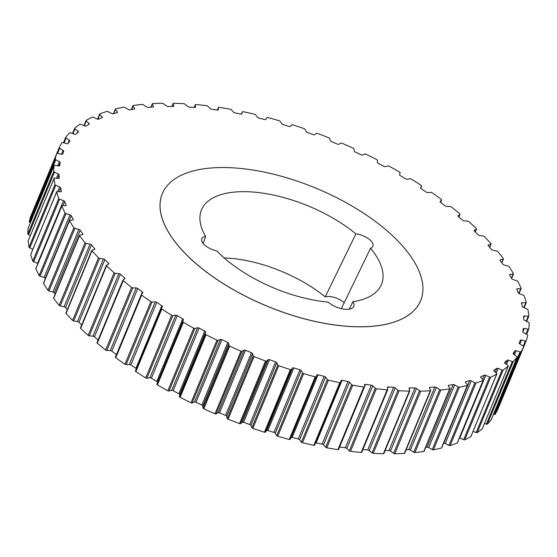 <?xml version="1.0" encoding="UTF-8"?>
<svg xmlns="http://www.w3.org/2000/svg" width="557" height="557" viewBox="0 0 557 557"><rect width="100%" height="100%" fill="white"/><g stroke="black" fill="none" stroke-linecap="round" stroke-linejoin="round"><path stroke-width="0.84" d="M203.18 243.493L205.603 236.405A13.124 5.995 22.5 0 0 201.787 238.723A13.124 5.995 22.5 0 0 203.542 243.917A13.124 5.995 22.5 0 0 216.764 250.852A97.412 44.476 22.5 0 0 328.087 302.096A15.965 7.29 22.5 0 0 343.237 309.038A15.965 7.29 22.5 0 0 353.799 306.378A15.965 7.29 22.5 0 0 352.908 301.678L349.288 309.177M497.805 409.381A1.065 0.487 -157.5 0 1 497.798 409.395L523.726 346.802A1.065 0.487 22.5 0 0 523.733 346.788A1.065 0.487 22.5 0 0 523.26 346.099L519.841 343.975A1.42 0.648 -157.5 0 1 519.403 343.613A1.42 0.648 -157.5 0 1 519.215 343.049L520.349 340.299A1.42 0.648 -157.5 0 1 521.443 340.09L525.362 340.995A1.065 0.487 22.5 0 0 526.177 340.842A1.065 0.487 22.5 0 0 526.184 340.828A252.787 115.424 -157.5 0 0 527.73 335.391A1.065 0.487 22.5 0 0 527.152 334.68L523.545 332.682A1.42 0.648 -157.5 0 1 522.981 332.25A1.42 0.648 -157.5 0 1 522.772 331.756L523.274 328.755A1.42 0.648 -157.5 0 1 523.295 328.686A1.42 0.648 -157.5 0 1 524.248 328.456L528.078 329.124A1.065 0.487 22.5 0 0 528.795 328.95A1.065 0.487 22.5 0 0 528.816 328.888A252.787 115.424 -157.5 0 0 529.15 323.011A1.065 0.487 22.5 0 0 528.468 322.301L524.708 320.456A1.42 0.648 -157.5 0 1 523.803 319.53L523.657 316.32A1.42 0.648 -157.5 0 1 523.684 316.181A1.42 0.648 -157.5 0 1 524.506 315.93L528.203 316.355A1.065 0.487 22.5 0 0 528.823 316.16A1.065 0.487 22.5 0 0 528.844 316.049A252.787 115.424 -157.5 0 0 527.966 309.796A1.065 0.487 22.5 0 0 527.187 309.1L523.315 307.422A1.42 0.648 -157.5 0 1 522.285 306.517L521.498 303.126A1.42 0.648 -157.5 0 1 521.512 302.911A1.42 0.648 -157.5 0 1 522.208 302.646L525.738 302.82A1.065 0.487 22.5 0 0 526.261 302.625A1.065 0.487 22.5 0 0 526.268 302.451A252.787 115.424 -157.5 0 0 524.186 295.906A1.065 0.487 22.5 0 0 523.322 295.224L519.382 293.734A1.42 0.648 -157.5 0 1 518.24 292.85L516.819 289.313A1.42 0.648 -157.5 0 1 516.812 289.027A1.42 0.648 -157.5 0 1 517.39 288.763L520.704 288.686A1.065 0.487 22.5 0 0 521.136 288.484A1.065 0.487 22.5 0 0 521.122 288.248A252.787 115.424 -157.5 0 0 517.864 281.473A1.065 0.487 22.5 0 0 516.917 280.819L512.948 279.537A1.42 0.648 -157.5 0 1 511.709 278.681L509.676 275.047A1.42 0.648 -157.5 0 1 509.62 274.678A1.42 0.648 -157.5 0 1 510.087 274.42L513.157 274.093A1.065 0.487 22.5 0 0 513.505 273.898A1.065 0.487 22.5 0 0 513.457 273.598A252.787 115.424 -157.5 0 0 509.056 266.671A1.065 0.487 22.5 0 0 508.047 266.044L504.092 264.986A1.42 0.648 -157.5 0 1 502.762 264.171L500.137 260.474A1.42 0.648 -157.5 0 1 500.033 260.022A1.42 0.648 -157.5 0 1 500.395 259.778L503.187 259.2A1.065 0.487 22.5 0 0 503.458 259.019A1.065 0.487 22.5 0 0 503.368 258.664A252.787 115.424 -157.5 0 0 497.861 251.653A1.065 0.487 22.5 0 0 496.795 251.061L492.903 250.232A1.42 0.648 -157.5 0 1 491.504 249.473L488.315 245.755A1.42 0.648 -157.5 0 1 488.141 245.212A1.42 0.648 -157.5 0 1 488.412 244.996L490.891 244.182A1.065 0.487 22.5 0 0 491.093 244.022A1.065 0.487 22.5 0 0 490.947 243.597A252.787 115.424 -157.5 0 0 484.409 236.586A1.065 0.487 22.5 0 0 483.302 236.043L479.507 235.451A1.42 0.648 -157.5 0 1 478.052 234.748L474.327 231.051A1.42 0.648 -157.5 0 1 474.084 230.431A1.42 0.648 -157.5 0 1 474.272 230.243L476.409 229.199A1.065 0.487 22.5 0 0 476.555 229.059A1.065 0.487 22.5 0 0 476.346 228.572A252.787 115.424 -157.5 0 0 468.848 221.63A1.065 0.487 22.5 0 0 467.699 221.143L464.058 220.802A1.42 0.648 -157.5 0 1 462.561 220.168L458.348 216.527A1.42 0.648 -157.5 0 1 458.007 215.817A1.42 0.648 -157.5 0 1 458.126 215.677L459.908 214.403A1.065 0.487 22.5 0 0 459.991 214.299A1.065 0.487 22.5 0 0 459.72 213.749A252.787 115.424 -157.5 0 0 451.337 206.96A1.065 0.487 22.5 0 0 450.174 206.529L446.714 206.438A1.42 0.648 -157.5 0 1 445.189 205.874L440.531 202.337A1.42 0.648 -157.5 0 1 440.093 201.543A1.42 0.648 -157.5 0 1 440.155 201.453L441.555 199.977A1.065 0.487 22.5 0 0 441.604 199.907A1.065 0.487 22.5 0 0 441.248 199.295A252.787 115.424 -157.5 0 0 432.072 192.736A1.065 0.487 22.5 0 0 430.937 192.353A1.065 0.487 22.5 0 0 430.902 192.36L427.665 192.52A1.42 0.648 -157.5 0 1 427.616 192.52A1.42 0.648 -157.5 0 1 426.133 192.04L421.085 188.635A1.42 0.648 -157.5 0 1 420.535 187.772A1.42 0.648 -157.5 0 1 420.556 187.73L421.558 186.066A1.065 0.487 22.5 0 0 421.572 186.031A1.065 0.487 22.5 0 0 421.141 185.363A252.787 115.424 -157.5 0 0 411.275 179.096A1.065 0.487 22.5 0 0 410.224 178.783A1.065 0.487 22.5 0 0 410.105 178.79L407.125 179.201A1.42 0.648 -157.5 0 1 406.965 179.215A1.42 0.648 -157.5 0 1 405.607 178.804L400.218 175.58A1.42 0.648 -157.5 0 1 399.543 174.654L400.142 172.816A1.065 0.487 22.5 0 0 399.606 172.113A252.787 115.424 -157.5 0 0 389.155 166.216A1.065 0.487 22.5 0 0 388.201 165.951A1.065 0.487 22.5 0 0 388.013 165.972L385.319 166.627A1.42 0.648 -157.5 0 1 385.061 166.654A1.42 0.648 -157.5 0 1 383.829 166.32L378.161 163.305A1.42 0.648 -157.5 0 1 377.347 162.379L377.528 160.388A1.065 0.487 22.5 0 0 376.887 159.685A252.787 115.424 -157.5 0 0 365.977 154.212A1.065 0.487 22.5 0 0 365.12 153.997A1.065 0.487 22.5 0 0 364.856 154.045L362.489 154.937A1.42 0.648 -157.5 0 1 362.141 154.992A1.42 0.648 -157.5 0 1 361.033 154.728L355.157 151.957A1.42 0.648 -157.5 0 1 354.203 151.038L353.974 148.914A1.065 0.487 22.5 0 0 353.235 148.211A252.787 115.424 -157.5 0 0 341.97 143.233A1.065 0.487 22.5 0 0 341.218 143.065A1.065 0.487 22.5 0 0 340.898 143.135L338.872 144.256A1.42 0.648 -157.5 0 1 338.447 144.347A1.42 0.648 -157.5 0 1 337.479 144.138L331.45 141.645A1.42 0.648 -157.5 0 1 330.378 140.74L329.737 138.512A1.065 0.487 22.5 0 0 328.909 137.823A252.787 115.424 -157.5 0 0 317.42 133.388A1.065 0.487 22.5 0 0 316.766 133.262A1.065 0.487 22.5 0 0 316.397 133.367L314.74 134.703A1.42 0.648 -157.5 0 1 314.252 134.843A1.42 0.648 -157.5 0 1 313.424 134.69L307.304 132.489A1.42 0.648 -157.5 0 1 306.127 131.612L305.076 129.308A1.065 0.487 22.5 0 0 304.164 128.639A252.787 115.424 -157.5 0 0 292.578 124.796A1.065 0.487 22.5 0 0 292.035 124.705A1.065 0.487 22.5 0 0 291.624 124.845L290.357 126.383A1.42 0.648 -157.5 0 1 289.814 126.571A1.42 0.648 -157.5 0 1 289.125 126.467L282.991 124.594A1.42 0.648 -157.5 0 1 281.717 123.751L280.268 121.384A1.065 0.487 22.5 0 0 279.287 120.751A252.787 115.424 -157.5 0 0 267.729 117.541A1.065 0.487 22.5 0 0 267.283 117.478A1.065 0.487 22.5 0 0 266.852 117.666L265.981 119.393A1.42 0.648 -157.5 0 1 265.404 119.637A1.42 0.648 -157.5 0 1 264.853 119.567L258.761 118.042A1.42 0.648 -157.5 0 1 257.411 117.249L255.586 114.846A1.065 0.487 22.5 0 0 254.542 114.241A252.787 115.424 -157.5 0 0 243.137 111.706A1.065 0.487 22.5 0 0 242.796 111.672A1.065 0.487 22.5 0 0 242.358 111.873L241.884 113.795A1.42 0.648 -157.5 0 1 241.87 113.837A1.42 0.648 -157.5 0 1 241.285 114.101A1.42 0.648 -157.5 0 1 240.868 114.067L234.901 112.904A1.42 0.648 -157.5 0 1 233.474 112.159L231.294 109.757A1.065 0.487 22.5 0 0 230.201 109.2A252.787 115.424 -157.5 0 0 219.075 107.362A1.065 0.487 22.5 0 0 218.838 107.341A1.065 0.487 22.5 0 0 218.4 107.543A1.065 0.487 22.5 0 0 218.379 107.626L218.337 109.659A1.42 0.648 -157.5 0 1 218.309 109.771A1.42 0.648 -157.5 0 1 217.724 110.042A1.42 0.648 -157.5 0 1 217.439 110.021L211.653 109.235A1.42 0.648 -157.5 0 1 210.177 108.559L207.664 106.178A1.065 0.487 22.5 0 0 206.529 105.663A252.787 115.424 -157.5 0 0 195.806 104.542A1.065 0.487 22.5 0 0 195.667 104.535A1.065 0.487 22.5 0 0 195.228 104.737A1.065 0.487 22.5 0 0 195.215 104.876L195.584 107.035A1.42 0.648 -157.5 0 1 195.57 107.223A1.42 0.648 -157.5 0 1 194.978 107.487A1.42 0.648 -157.5 0 1 194.825 107.48L189.283 107.083A1.42 0.648 -157.5 0 1 187.772 106.471L184.945 104.138A1.065 0.487 22.5 0 0 183.789 103.679A252.787 115.424 -157.5 0 0 173.589 103.289A1.065 0.487 22.5 0 0 173.54 103.289A1.065 0.487 22.5 0 0 173.102 103.491A1.065 0.487 22.5 0 0 173.102 103.686L173.881 105.941A1.42 0.648 -157.5 0 1 173.888 106.206A1.42 0.648 -157.5 0 1 173.297 106.471A1.42 0.648 -157.5 0 1 173.269 106.471L168.026 106.464A1.42 0.648 -157.5 0 1 166.501 105.927L163.403 103.665A1.065 0.487 22.5 0 0 162.233 103.268L162.233 103.268A252.787 115.424 -157.5 0 0 152.66 103.609A1.065 0.487 22.5 0 0 152.263 103.811A1.065 0.487 22.5 0 0 152.291 104.068L153.474 106.401A1.42 0.648 -157.5 0 1 153.509 106.742A1.42 0.648 -157.5 0 1 153.008 107.007L148.127 107.383A1.42 0.648 -157.5 0 1 148.044 107.39A1.42 0.648 -157.5 0 1 146.595 106.93L143.253 104.765A1.065 0.487 22.5 0 0 142.174 104.424A1.065 0.487 22.5 0 0 142.091 104.431A252.787 115.424 -157.5 0 0 133.248 105.51A1.065 0.487 22.5 0 0 132.935 105.698A1.065 0.487 22.5 0 0 132.998 106.018L134.571 108.399A1.42 0.648 -157.5 0 1 134.655 108.824A1.42 0.648 -157.5 0 1 134.265 109.075L129.802 109.84A1.42 0.648 -157.5 0 1 129.607 109.854A1.42 0.648 -157.5 0 1 128.284 109.471L124.733 107.431A1.065 0.487 22.5 0 0 123.745 107.146A1.065 0.487 22.5 0 0 123.577 107.16A252.787 115.424 -157.5 0 0 115.578 108.956A1.065 0.487 22.5 0 0 115.334 109.13A1.065 0.487 22.5 0 0 115.445 109.513L117.388 111.915A1.42 0.648 -157.5 0 1 117.541 112.43A1.42 0.648 -157.5 0 1 117.242 112.66L113.238 113.795A1.42 0.648 -157.5 0 1 112.953 113.837A1.42 0.648 -157.5 0 1 111.755 113.524L108.044 111.623A1.065 0.487 22.5 0 0 107.146 111.386A1.065 0.487 22.5 0 0 106.909 111.421A252.787 115.424 -157.5 0 0 99.828 113.92A1.065 0.487 22.5 0 0 99.654 114.074A1.065 0.487 22.5 0 0 99.821 114.519L102.119 116.921A1.42 0.648 -157.5 0 1 102.342 117.52A1.42 0.648 -157.5 0 1 102.126 117.715L98.638 119.219A1.42 0.648 -157.5 0 1 98.262 119.282A1.42 0.648 -157.5 0 1 97.197 119.038L93.36 117.304A1.065 0.487 22.5 0 0 92.559 117.116A1.065 0.487 22.5 0 0 92.267 117.172A252.787 115.424 -157.5 0 0 86.182 120.34A1.065 0.487 22.5 0 0 86.063 120.472A1.065 0.487 22.5 0 0 86.293 120.98L88.918 123.348A1.42 0.648 -157.5 0 1 89.224 124.03A1.42 0.648 -157.5 0 1 89.085 124.19L86.14 126.035A1.42 0.648 -157.5 0 1 85.694 126.147A1.42 0.648 -157.5 0 1 84.768 125.952L80.849 124.406A1.065 0.487 22.5 0 0 80.152 124.26A1.065 0.487 22.5 0 0 79.804 124.35A252.787 115.424 -157.5 0 0 74.784 128.159A1.065 0.487 22.5 0 0 74.715 128.249A1.065 0.487 22.5 0 0 75.014 128.82L77.938 131.139A1.42 0.648 -157.5 0 1 78.342 131.898A1.42 0.648 -157.5 0 1 78.265 132.009L75.898 134.188A1.42 0.648 -157.5 0 1 75.39 134.341A1.42 0.648 -157.5 0 1 74.603 134.202L70.642 132.851A1.065 0.487 22.5 0 0 70.05 132.747A1.065 0.487 22.5 0 0 69.66 132.872A252.787 115.424 -157.5 0 0 65.761 137.273A1.065 0.487 22.5 0 0 65.726 137.328A1.065 0.487 22.5 0 0 66.109 137.962L69.298 140.197A1.42 0.648 -157.5 0 1 69.813 141.039A1.42 0.648 -157.5 0 1 69.778 141.095L68.017 143.574A1.42 0.648 -157.5 0 1 67.46 143.783A1.42 0.648 -157.5 0 1 66.819 143.685L62.85 142.55A1.065 0.487 22.5 0 0 62.37 142.481A1.065 0.487 22.5 0 0 61.945 142.648A252.787 115.424 -157.5 0 0 59.209 147.598A1.065 0.487 22.5 0 0 59.202 147.605A1.065 0.487 22.5 0 0 59.676 148.294L63.087 150.425A1.42 0.648 -157.5 0 1 63.721 151.344L62.586 154.101A1.42 0.648 -157.5 0 1 61.994 154.366A1.42 0.648 -157.5 0 1 61.493 154.303L57.573 153.398A1.065 0.487 22.5 0 0 57.19 153.356A1.065 0.487 22.5 0 0 56.751 153.551A1.065 0.487 22.5 0 0 56.744 153.565L30.816 216.172A1.065 0.487 -157.5 0 1 30.823 216.158A1.065 0.487 -157.5 0 1 30.823 216.144L56.751 153.551A252.787 115.424 -157.5 0 0 55.199 159.01A1.065 0.487 22.5 0 0 55.777 159.72L59.383 161.711A1.42 0.648 -157.5 0 1 60.156 162.644L59.662 165.645A1.42 0.648 -157.5 0 1 59.641 165.708A1.42 0.648 -157.5 0 1 59.056 165.972A1.42 0.648 -157.5 0 1 58.68 165.944L54.851 165.269A1.065 0.487 22.5 0 0 54.572 165.248A1.065 0.487 22.5 0 0 54.133 165.45A1.065 0.487 22.5 0 0 54.12 165.513L28.184 228.112A1.065 0.487 -157.5 0 1 28.205 228.05A1.065 0.487 -157.5 0 1 28.233 227.994M54.461 172.092L28.532 234.699A1.065 0.487 -157.5 0 1 27.85 233.989L53.778 171.389A1.065 0.487 22.5 0 0 54.461 172.092L58.22 173.944A1.42 0.648 -157.5 0 1 59.133 174.863L59.272 178.08A1.42 0.648 -157.5 0 1 59.251 178.219A1.42 0.648 -157.5 0 1 58.422 178.47L54.725 178.045A1.065 0.487 22.5 0 0 54.551 178.031A1.065 0.487 22.5 0 0 54.106 178.233A1.065 0.487 22.5 0 0 54.092 178.351L28.156 240.951A1.065 0.487 -157.5 0 1 28.177 240.84A1.065 0.487 -157.5 0 1 28.247 240.742M55.742 185.293L29.813 247.9A1.065 0.487 -157.5 0 1 29.034 247.204L54.969 184.597A1.065 0.487 22.5 0 0 55.742 185.293L59.62 186.971A1.42 0.648 -157.5 0 1 60.65 187.883L61.43 191.274A1.42 0.648 -157.5 0 1 61.416 191.483A1.42 0.648 -157.5 0 1 60.72 191.747L57.19 191.573A1.065 0.487 22.5 0 0 57.113 191.573A1.065 0.487 22.5 0 0 56.668 191.768A1.065 0.487 22.5 0 0 56.668 191.942L30.732 254.549A1.065 0.487 -157.5 0 1 30.739 254.375A1.065 0.487 -157.5 0 1 30.858 254.25M242.358 111.873A1.065 0.487 22.5 0 0 242.351 111.901L241.439 114.094L242.358 111.873M491.288 419.609A1.065 0.487 -157.5 0 1 491.274 419.672A1.065 0.487 -157.5 0 1 491.239 419.727L517.174 357.121A1.065 0.487 22.5 0 0 517.202 357.065A1.065 0.487 22.5 0 0 516.819 356.438L513.638 354.203A1.42 0.648 -157.5 0 1 513.31 353.918A1.42 0.648 -157.5 0 1 513.122 353.361A1.42 0.648 -157.5 0 1 513.157 353.298L514.912 350.819A1.42 0.648 -157.5 0 1 516.116 350.708L520.078 351.843A1.065 0.487 22.5 0 0 520.983 351.752L495.055 414.352A1.065 0.487 -157.5 0 1 494.15 414.45L520.078 351.843M482.306 428.632A1.065 0.487 -157.5 0 1 482.285 428.751A1.065 0.487 -157.5 0 1 482.216 428.841L508.151 366.241A1.065 0.487 22.5 0 0 508.221 366.144A1.065 0.487 22.5 0 0 507.914 365.573L504.997 363.261A1.42 0.648 -157.5 0 1 504.774 363.06A1.42 0.648 -157.5 0 1 504.586 362.496A1.42 0.648 -157.5 0 1 504.67 362.384L507.03 360.205A1.42 0.648 -157.5 0 1 508.325 360.198L512.294 361.549A1.065 0.487 22.5 0 0 513.269 361.528L487.34 424.128A1.065 0.487 -157.5 0 1 486.358 424.149L512.294 361.549M470.944 436.354A1.065 0.487 -157.5 0 1 470.937 436.528A1.065 0.487 -157.5 0 1 470.818 436.66L496.747 374.053A1.065 0.487 22.5 0 0 496.865 373.928A1.065 0.487 22.5 0 0 496.635 373.413L494.017 371.046A1.42 0.648 -157.5 0 1 493.892 370.927A1.42 0.648 -157.5 0 1 493.704 370.363A1.42 0.648 -157.5 0 1 493.843 370.21L496.788 368.358A1.42 0.648 -157.5 0 1 498.16 368.442L502.087 369.994A1.065 0.487 22.5 0 0 503.131 370.05L477.196 432.65A1.065 0.487 -157.5 0 1 476.151 432.594L502.087 369.994M457.332 442.697A1.065 0.487 -157.5 0 1 457.346 442.926A1.065 0.487 -157.5 0 1 457.172 443.08L483.1 380.48A1.065 0.487 22.5 0 0 483.281 380.32A1.065 0.487 22.5 0 0 483.114 379.874L480.816 377.479A1.42 0.648 -157.5 0 1 480.782 377.437A1.42 0.648 -157.5 0 1 480.594 376.88A1.42 0.648 -157.5 0 1 480.809 376.685L484.298 375.181A1.42 0.648 -157.5 0 1 485.732 375.362L489.575 377.096A1.065 0.487 22.5 0 0 490.661 377.221L464.733 439.828A1.065 0.487 -157.5 0 1 463.64 439.696L489.575 377.096M401.938 245.296A139.8 63.832 -157.5 0 1 420.646 300.648A139.8 63.832 -157.5 0 1 316.71 321.758A139.8 63.832 -157.5 0 1 181.039 248.993A139.8 63.832 -157.5 0 1 162.324 193.648A139.8 63.832 -157.5 0 1 266.267 172.538A139.8 63.832 -157.5 0 1 401.938 245.296M162.303 193.697L162.324 193.648A139.8 63.832 22.5 0 0 162.303 193.697A139.8 63.832 22.5 0 0 181.018 249.049A139.8 63.832 22.5 0 0 316.689 321.807A139.8 63.832 22.5 0 0 420.626 300.696A139.8 63.832 22.5 0 0 420.639 300.676M33.253 210.281A1.065 0.487 -157.5 0 1 33.267 210.212A1.065 0.487 -157.5 0 1 33.274 210.198L59.195 147.619M55.777 159.72L29.848 222.32A1.065 0.487 -157.5 0 1 29.27 221.609A252.787 115.424 -157.5 0 1 30.816 216.172M29.848 222.32L30.44 222.647M53.778 171.389A252.787 115.424 -157.5 0 1 54.12 165.513M27.85 233.989A252.787 115.424 -157.5 0 1 28.184 228.112M28.532 234.699L30.35 235.59M54.969 184.597A252.787 115.424 -157.5 0 1 54.092 178.351M29.034 247.204A252.787 115.424 -157.5 0 1 28.156 240.951M29.813 247.9L32.87 249.223M58.743 198.494A1.065 0.487 22.5 0 0 59.606 199.176L33.678 261.776A1.065 0.487 -157.5 0 1 32.814 261.094L58.743 198.494A252.787 115.424 -157.5 0 1 56.668 191.942M32.814 261.094A252.787 115.424 -157.5 0 1 30.732 254.549M33.678 261.776L37.618 263.266L63.554 200.659A1.42 0.648 -157.5 0 1 64.696 201.55L66.109 205.08A1.42 0.648 -157.5 0 1 66.123 205.373A1.42 0.648 -157.5 0 1 65.545 205.637L62.224 205.714A1.065 0.487 22.5 0 0 61.792 205.909A1.065 0.487 22.5 0 0 61.813 206.146L35.878 268.752A1.065 0.487 -157.5 0 1 35.864 268.516A1.065 0.487 -157.5 0 1 36.038 268.363M59.606 199.176L63.554 200.659M37.973 263.426A1.42 0.648 22.5 0 0 37.618 263.266M65.072 212.92A1.065 0.487 22.5 0 0 66.011 213.582L40.083 276.181A1.065 0.487 -157.5 0 1 39.136 275.527L65.072 212.92A252.787 115.424 -157.5 0 1 61.813 206.146M39.136 275.527A252.787 115.424 -157.5 0 1 35.878 268.752M40.083 276.181L44.052 277.463L69.98 214.863A1.42 0.648 -157.5 0 1 71.226 215.712L73.259 219.347A1.42 0.648 -157.5 0 1 73.308 219.723A1.42 0.648 -157.5 0 1 72.842 219.98L69.771 220.307A1.065 0.487 22.5 0 0 69.423 220.502A1.065 0.487 22.5 0 0 69.472 220.795L43.543 283.402A1.065 0.487 -157.5 0 1 43.495 283.102L69.423 220.502M66.011 213.582L69.98 214.863M71.226 215.712L45.291 278.319A1.42 0.648 22.5 0 0 44.052 277.463M73.879 227.729A1.065 0.487 22.5 0 0 74.889 228.356L48.953 290.956A1.065 0.487 -157.5 0 1 47.944 290.329L73.879 227.729A252.787 115.424 -157.5 0 1 69.472 220.795M47.944 290.329A252.787 115.424 -157.5 0 1 43.543 283.402M48.953 290.956L52.908 292.014L78.836 229.414A1.42 0.648 -157.5 0 1 80.166 230.229L82.798 233.919A1.42 0.648 -157.5 0 1 82.902 234.379A1.42 0.648 -157.5 0 1 82.54 234.622L79.748 235.193A1.065 0.487 22.5 0 0 79.477 235.374A1.065 0.487 22.5 0 0 79.567 235.736L53.632 298.336A1.065 0.487 -157.5 0 1 53.542 297.981L79.477 235.374M74.889 228.356L78.836 229.414M80.166 230.229L54.238 292.829A1.42 0.648 22.5 0 0 52.908 292.014M54.238 292.829L55.15 294.11M85.068 242.748A1.065 0.487 22.5 0 0 86.133 243.332L60.205 305.939A1.065 0.487 -157.5 0 1 59.139 305.347L85.068 242.748A252.787 115.424 -157.5 0 1 79.567 235.736M59.139 305.347A252.787 115.424 -157.5 0 1 53.632 298.336M60.205 305.939L64.097 306.768L90.025 244.161A1.42 0.648 -157.5 0 1 91.432 244.92L94.62 248.638A1.42 0.648 -157.5 0 1 94.794 249.181A1.42 0.648 -157.5 0 1 94.523 249.397L92.044 250.211A1.065 0.487 22.5 0 0 91.842 250.378A1.065 0.487 22.5 0 0 91.982 250.796L66.053 313.403A1.065 0.487 -157.5 0 1 65.907 312.978L91.842 250.378M86.133 243.332L90.025 244.161M91.432 244.92L65.496 307.527A1.42 0.648 22.5 0 0 64.097 306.768M65.496 307.527L67.3 309.622M98.519 257.814A1.065 0.487 22.5 0 0 99.633 258.357L73.698 320.957A1.065 0.487 -157.5 0 1 72.591 320.414L98.519 257.814A252.787 115.424 -157.5 0 1 91.982 250.796M72.591 320.414A252.787 115.424 -157.5 0 1 66.053 313.403M73.698 320.957L77.493 321.549L103.421 258.942A1.42 0.648 -157.5 0 1 104.876 259.646L108.601 263.343A1.42 0.648 -157.5 0 1 108.852 263.969A1.42 0.648 -157.5 0 1 108.664 264.15L106.519 265.202A1.065 0.487 22.5 0 0 106.38 265.341A1.065 0.487 22.5 0 0 106.582 265.828L80.654 328.428A1.065 0.487 -157.5 0 1 80.445 327.941L106.38 265.341M99.633 258.357L103.421 258.942M104.876 259.646L78.948 322.252A1.42 0.648 22.5 0 0 77.493 321.549M78.948 322.252L81.684 324.968M114.088 272.763A1.065 0.487 22.5 0 0 115.229 273.257L89.301 335.857A1.065 0.487 -157.5 0 1 88.152 335.37L114.088 272.763A252.787 115.424 -157.5 0 1 106.582 265.828M88.152 335.37A252.787 115.424 -157.5 0 1 80.654 328.428M89.301 335.857L92.942 336.198L118.878 273.598A1.42 0.648 -157.5 0 1 120.375 274.232L124.587 277.866A1.42 0.648 -157.5 0 1 124.928 278.577A1.42 0.648 -157.5 0 1 124.81 278.723L123.027 279.99A1.065 0.487 22.5 0 0 122.937 280.101A1.065 0.487 22.5 0 0 123.208 280.644L97.28 343.251A1.065 0.487 -157.5 0 1 97.009 342.701A1.065 0.487 -157.5 0 1 97.092 342.597M115.229 273.257L118.878 273.598M120.375 274.232L94.439 336.832A1.42 0.648 22.5 0 0 92.942 336.198M94.439 336.832L98.123 340.014M131.598 287.433A1.065 0.487 22.5 0 0 132.761 287.872L106.826 350.471A1.065 0.487 -157.5 0 1 105.663 350.04L131.598 287.433A252.787 115.424 -157.5 0 1 123.208 280.644M105.663 350.04A252.787 115.424 -157.5 0 1 97.28 343.251M106.826 350.471L110.286 350.562L136.221 287.962A1.42 0.648 -157.5 0 1 137.746 288.519L142.397 292.063A1.42 0.648 -157.5 0 1 142.843 292.85A1.42 0.648 -157.5 0 1 142.78 292.947L141.374 294.423A1.065 0.487 22.5 0 0 141.332 294.493A1.065 0.487 22.5 0 0 141.68 295.099L115.752 357.705A1.065 0.487 -157.5 0 1 115.396 357.093A1.065 0.487 -157.5 0 1 115.445 357.023L141.311 294.576M132.761 287.872L136.221 287.962M137.746 288.519L111.811 351.126A1.42 0.648 22.5 0 0 110.286 350.562M111.811 351.126L116.42 354.628M150.856 301.664A1.065 0.487 22.5 0 0 152.026 302.04L126.098 364.64A1.065 0.487 -157.5 0 1 124.928 364.264L150.856 301.664A252.787 115.424 -157.5 0 1 141.68 295.099M124.928 364.264A252.787 115.424 -157.5 0 1 115.752 357.705M126.098 364.64L129.335 364.48L155.264 301.88A1.42 0.648 -157.5 0 1 156.796 302.36L161.843 305.758A1.42 0.648 -157.5 0 1 162.393 306.628A1.42 0.648 -157.5 0 1 162.379 306.67L161.37 308.334A1.065 0.487 22.5 0 0 161.356 308.362A1.065 0.487 22.5 0 0 161.795 309.031L135.859 371.637A1.065 0.487 -157.5 0 1 135.428 370.969A1.065 0.487 -157.5 0 1 135.442 370.934L161.349 308.397M152.026 302.04L155.264 301.88M156.796 302.36L130.867 364.96A1.42 0.648 22.5 0 0 129.335 364.48M130.867 364.96L135.915 368.365L161.843 305.758M136.34 368.755A1.42 0.648 22.5 0 0 135.915 368.365M171.66 315.297A1.065 0.487 22.5 0 0 172.823 315.61L146.895 378.21A1.065 0.487 -157.5 0 1 145.725 377.904L171.66 315.297A252.787 115.424 -157.5 0 1 161.795 309.031M145.725 377.904A252.787 115.424 -157.5 0 1 135.859 371.637M146.895 378.21L149.875 377.799L175.803 315.199A1.42 0.648 -157.5 0 1 177.328 315.589L182.71 318.813A1.42 0.648 -157.5 0 1 183.392 319.739L182.793 321.577A1.065 0.487 22.5 0 0 183.323 322.28L157.394 384.887A1.065 0.487 -157.5 0 1 156.858 384.184L182.793 321.577M172.823 315.61L175.803 315.199M177.328 315.589L151.393 378.196A1.42 0.648 22.5 0 0 149.875 377.799M151.393 378.196L156.782 381.42L182.71 318.813M183.392 319.739L157.457 382.346A1.42 0.648 22.5 0 0 156.782 381.42M157.457 382.346L156.858 384.184M193.773 328.184A1.065 0.487 22.5 0 0 194.922 328.428L168.987 391.028A1.065 0.487 -157.5 0 1 167.845 390.784L193.773 328.184A252.787 115.424 -157.5 0 1 183.323 322.28M167.845 390.784A252.787 115.424 -157.5 0 1 157.394 384.887M168.987 391.028L171.681 390.373L197.61 327.767A1.42 0.648 -157.5 0 1 199.107 328.073L204.767 331.088A1.42 0.648 -157.5 0 1 205.589 332.014L205.401 334.005A1.065 0.487 22.5 0 0 206.041 334.715L180.113 397.315A1.065 0.487 -157.5 0 1 179.472 396.612L205.401 334.005M194.922 328.428L197.61 327.767M199.107 328.073L173.171 390.68A1.42 0.648 22.5 0 0 171.681 390.373M173.171 390.68L178.839 393.695L204.767 331.088M205.589 332.014L179.653 394.621A1.42 0.648 22.5 0 0 178.839 393.695M179.653 394.621L179.472 396.612M216.958 340.181A1.065 0.487 22.5 0 0 218.072 340.355L192.144 402.955A1.065 0.487 -157.5 0 1 191.023 402.788L216.958 340.181A252.787 115.424 -157.5 0 1 206.041 334.715M191.023 402.788A252.787 115.424 -157.5 0 1 180.113 397.315M192.144 402.955L194.511 402.063L220.447 339.457A1.42 0.648 -157.5 0 1 221.895 339.673L227.778 342.444A1.42 0.648 -157.5 0 1 228.725 343.363L228.955 345.479A1.065 0.487 22.5 0 0 229.693 346.182L203.765 408.789A1.065 0.487 -157.5 0 1 203.027 408.086L228.955 345.479M218.072 340.355L220.447 339.457M221.895 339.673L195.967 402.272A1.42 0.648 22.5 0 0 194.511 402.063M195.967 402.272L201.843 405.043L227.778 342.444M228.725 343.363L202.797 405.962A1.42 0.648 22.5 0 0 201.843 405.043M202.797 405.962L203.027 408.086M240.958 351.161A1.065 0.487 22.5 0 0 242.03 351.265L216.102 413.865A1.065 0.487 -157.5 0 1 215.03 413.767L240.958 351.161A252.787 115.424 -157.5 0 1 229.693 346.182M215.03 413.767A252.787 115.424 -157.5 0 1 203.765 408.789M216.102 413.865L218.128 412.744L244.057 350.137A1.42 0.648 -157.5 0 1 245.449 350.256L251.486 352.748A1.42 0.648 -157.5 0 1 252.551 353.653L253.198 355.881A1.065 0.487 22.5 0 0 254.027 356.571L228.092 419.177A1.065 0.487 -157.5 0 1 227.263 418.488L253.198 355.881M242.03 351.265L244.057 350.137M245.449 350.256L219.521 412.862A1.42 0.648 22.5 0 0 218.128 412.744M219.521 412.862L225.55 415.355L251.486 352.748M252.551 353.653L226.622 416.26A1.42 0.648 22.5 0 0 225.55 415.355M226.622 416.26L227.263 418.488M265.515 361.006A1.065 0.487 22.5 0 0 266.531 361.033L240.603 423.633A1.065 0.487 -157.5 0 1 239.58 423.612L265.515 361.006A252.787 115.424 -157.5 0 1 254.027 356.571M239.58 423.612A252.787 115.424 -157.5 0 1 228.092 419.177M240.603 423.633L242.26 422.297L268.189 359.69A1.42 0.648 -157.5 0 1 269.511 359.711L275.624 361.904A1.42 0.648 -157.5 0 1 276.801 362.781L277.852 365.093A1.065 0.487 22.5 0 0 278.765 365.761L252.836 428.361A1.065 0.487 -157.5 0 1 251.924 427.692L277.852 365.093M266.531 361.033L268.189 359.69M269.511 359.711L243.576 422.31A1.42 0.648 22.5 0 0 242.26 422.297M243.576 422.31L249.696 424.511L275.624 361.904M276.801 362.781L250.873 425.388A1.42 0.648 22.5 0 0 249.696 424.511M250.873 425.388L251.924 427.692M264.422 432.204L290.35 369.597A1.065 0.487 22.5 0 0 291.304 369.549L265.376 432.155A1.065 0.487 -157.5 0 1 264.422 432.204A252.787 115.424 -157.5 0 1 252.836 428.361M290.35 369.597A252.787 115.424 -157.5 0 1 278.765 365.761M520.983 351.752A252.787 115.424 -157.5 0 0 523.726 346.802L497.798 409.395A1.065 0.487 -157.5 0 1 497.791 409.402A252.787 115.424 -157.5 0 1 495.055 414.352M493.516 414.269L494.15 414.45M517.174 357.121A252.787 115.424 -157.5 0 1 513.269 361.528M491.239 419.727A252.787 115.424 -157.5 0 1 487.34 424.128M484.465 423.501L486.358 424.149M508.151 366.241A252.787 115.424 -157.5 0 1 503.131 370.05M482.216 428.841A252.787 115.424 -157.5 0 1 477.196 432.65M473.074 431.376L476.151 432.594M496.747 374.053A252.787 115.424 -157.5 0 1 490.661 377.221M470.818 436.66A252.787 115.424 -157.5 0 1 464.733 439.828M485.732 375.362L459.803 437.962L463.64 439.696M459.803 437.962A1.42 0.648 22.5 0 0 459.455 437.83M483.1 380.48A252.787 115.424 -157.5 0 1 476.019 382.972L450.091 445.579A1.065 0.487 -157.5 0 1 448.956 445.377L474.891 382.77A1.065 0.487 22.5 0 0 476.019 382.972M457.172 443.08A252.787 115.424 -157.5 0 1 450.091 445.579M467.595 385.263L441.666 447.87A1.065 0.487 -157.5 0 1 441.423 448.044L467.351 385.437A1.065 0.487 22.5 0 0 467.595 385.263A1.065 0.487 22.5 0 0 467.483 384.88L465.541 382.478A1.42 0.648 -157.5 0 1 465.394 381.963A1.42 0.648 -157.5 0 1 465.694 381.74L469.69 380.598A1.42 0.648 -157.5 0 1 471.173 380.877L474.891 382.77M471.173 380.877L445.245 443.476L448.956 445.377M445.245 443.476A1.42 0.648 22.5 0 0 443.762 443.205L469.69 380.598M467.351 385.437A252.787 115.424 -157.5 0 1 459.351 387.24L433.423 449.84A1.065 0.487 -157.5 0 1 432.267 449.569L458.195 386.969A1.065 0.487 22.5 0 0 459.351 387.24M441.423 448.044A252.787 115.424 -157.5 0 1 433.423 449.84M449.993 388.702L424.065 451.302A1.065 0.487 -157.5 0 1 423.752 451.49L449.68 388.89A1.065 0.487 22.5 0 0 449.993 388.702A1.065 0.487 22.5 0 0 449.931 388.375L448.357 385.994A1.42 0.648 -157.5 0 1 448.274 385.569A1.42 0.648 -157.5 0 1 448.67 385.319L453.133 384.56A1.42 0.648 -157.5 0 1 454.644 384.922L458.195 386.969M454.644 384.922L428.716 447.529L432.267 449.569M428.716 447.529A1.42 0.648 22.5 0 0 427.198 447.16L453.133 384.56M425.673 447.424L427.198 447.16M449.68 388.89A252.787 115.424 -157.5 0 1 440.845 389.963L414.909 452.569A1.065 0.487 -157.5 0 1 413.747 452.235L439.675 389.628A1.065 0.487 22.5 0 0 440.845 389.963M423.752 451.49A252.787 115.424 -157.5 0 1 414.909 452.569M404.709 452.932A1.065 0.487 -157.5 0 1 404.737 453.189A1.065 0.487 -157.5 0 1 404.34 453.391L430.269 390.784A1.065 0.487 22.5 0 0 430.672 390.589A1.065 0.487 22.5 0 0 430.645 390.332L429.461 387.999A1.42 0.648 -157.5 0 1 429.419 387.651A1.42 0.648 -157.5 0 1 429.927 387.394L434.801 387.011A1.42 0.648 -157.5 0 1 436.333 387.463L439.675 389.628M436.333 387.463L410.405 450.07L413.747 452.235M410.405 450.07A1.42 0.648 22.5 0 0 408.873 449.617L434.801 387.011M406.13 449.826L408.873 449.617M430.269 390.784A252.787 115.424 -157.5 0 1 420.702 391.132L394.767 453.732A1.065 0.487 -157.5 0 1 393.597 453.335L419.532 390.729A1.065 0.487 22.5 0 0 420.702 391.132M404.34 453.391A252.787 115.424 -157.5 0 1 394.767 453.732M383.898 453.314A1.065 0.487 -157.5 0 1 383.898 453.509A1.065 0.487 -157.5 0 1 383.411 453.711L409.346 391.105A1.065 0.487 22.5 0 0 409.827 390.91A1.065 0.487 22.5 0 0 409.827 390.708L409.047 388.452A1.42 0.648 -157.5 0 1 409.047 388.187A1.42 0.648 -157.5 0 1 409.66 387.923L414.902 387.937A1.42 0.648 -157.5 0 1 416.434 388.466L419.532 390.729M416.434 388.466L390.499 451.073L393.597 453.335M390.499 451.073A1.42 0.648 22.5 0 0 388.974 450.536L414.902 387.937M385.131 450.529L388.974 450.536M409.346 391.105A252.787 115.424 -157.5 0 1 399.139 390.722L373.211 453.321A1.065 0.487 -157.5 0 1 372.055 452.862L397.983 390.262A1.065 0.487 22.5 0 0 399.139 390.722M383.411 453.711A252.787 115.424 -157.5 0 1 373.211 453.321M361.785 452.124A1.065 0.487 -157.5 0 1 361.772 452.263A1.065 0.487 -157.5 0 1 361.194 452.458L387.122 389.851A1.065 0.487 22.5 0 0 387.707 389.663A1.065 0.487 22.5 0 0 387.714 389.517L387.345 387.359A1.42 0.648 -157.5 0 1 387.366 387.178A1.42 0.648 -157.5 0 1 388.104 386.913L393.653 387.317A1.42 0.648 -157.5 0 1 395.164 387.923L397.983 390.262M395.164 387.923L369.228 450.529L372.055 452.862M369.228 450.529A1.42 0.648 22.5 0 0 367.717 449.917L393.653 387.317M362.886 449.569L367.717 449.917M387.122 389.851A252.787 115.424 -157.5 0 1 376.4 388.737L350.471 451.337A1.065 0.487 -157.5 0 1 349.336 450.822L375.272 388.222A1.065 0.487 22.5 0 0 376.4 388.737M361.194 452.458A252.787 115.424 -157.5 0 1 350.471 451.337M364.487 386.927L338.621 449.374A1.065 0.487 -157.5 0 1 338.6 449.457A1.065 0.487 -157.5 0 1 337.925 449.638L363.853 387.038A1.065 0.487 22.5 0 0 364.536 386.857A1.065 0.487 22.5 0 0 364.55 386.774L364.598 384.734A1.42 0.648 -157.5 0 1 364.619 384.622A1.42 0.648 -157.5 0 1 365.489 384.372L371.282 385.159A1.42 0.648 -157.5 0 1 372.751 385.841L375.272 388.222M372.751 385.841L346.823 448.441L349.336 450.822M346.823 448.441A1.42 0.648 22.5 0 0 345.347 447.765L371.282 385.159M339.624 446.986L345.347 447.765M363.853 387.038A252.787 115.424 -157.5 0 1 352.734 385.2L326.799 447.8A1.065 0.487 -157.5 0 1 325.706 447.243L351.641 384.636A1.065 0.487 22.5 0 0 352.734 385.2M337.925 449.638A252.787 115.424 -157.5 0 1 326.799 447.8M340.557 382.555L314.649 445.099A1.065 0.487 -157.5 0 1 314.642 445.127A1.065 0.487 -157.5 0 1 313.863 445.294L339.791 382.687A1.065 0.487 22.5 0 0 340.571 382.527A1.065 0.487 22.5 0 0 340.585 382.492L341.044 380.598A1.42 0.648 -157.5 0 1 341.058 380.556A1.42 0.648 -157.5 0 1 342.061 380.334L348.034 381.489A1.42 0.648 -157.5 0 1 349.455 382.234L351.641 384.636M349.455 382.234L323.526 444.841L325.706 447.243M323.526 444.841A1.42 0.648 22.5 0 0 322.099 444.096L348.034 381.489M342.061 380.334L316.132 442.933L322.099 444.096M316.132 442.933A1.42 0.648 22.5 0 0 315.561 442.906M339.791 382.687A252.787 115.424 -157.5 0 1 328.393 380.153L302.458 442.759A1.065 0.487 -157.5 0 1 301.414 442.154L327.349 379.547A1.065 0.487 22.5 0 0 328.393 380.153M313.863 445.294A252.787 115.424 -157.5 0 1 302.458 442.759M316.077 376.734L290.148 439.334A1.065 0.487 -157.5 0 1 289.271 439.459L315.199 376.852A1.065 0.487 22.5 0 0 316.077 376.734L316.947 375.007A1.42 0.648 -157.5 0 1 318.082 374.833L324.167 376.351A1.42 0.648 -157.5 0 1 325.525 377.152L327.349 379.547M325.525 377.152L299.589 439.752L301.414 442.154M299.589 439.752A1.42 0.648 22.5 0 0 298.239 438.958L324.167 376.351M318.082 374.833L292.147 437.433L298.239 438.958M292.147 437.433A1.42 0.648 22.5 0 0 291.019 437.607L316.947 375.007M290.148 439.334L291.019 437.607M315.199 376.852A252.787 115.424 -157.5 0 1 303.642 373.65L277.713 436.249A1.065 0.487 -157.5 0 1 276.732 435.616L302.66 373.009A1.065 0.487 22.5 0 0 303.642 373.65M289.271 439.459A252.787 115.424 -157.5 0 1 277.713 436.249M291.304 369.549L292.578 368.01A1.42 0.648 -157.5 0 1 293.811 367.933L299.945 369.799A1.42 0.648 -157.5 0 1 301.219 370.642L302.66 373.009M301.219 370.642L275.283 433.249L276.732 435.616M275.283 433.249A1.42 0.648 22.5 0 0 274.009 432.406L299.945 369.799M293.811 367.933L267.875 430.533L274.009 432.406M267.875 430.533A1.42 0.648 22.5 0 0 266.643 430.617L292.578 368.01M265.376 432.155L266.643 430.617M341.33 308.655L370.537 248.276A13.124 5.995 22.5 0 0 372.898 246.312A13.124 5.995 22.5 0 0 368.483 238.751A13.124 5.995 22.5 0 0 355.881 233.884L325.225 296.895A13.124 5.995 -157.5 0 1 344.247 302.813M325.225 296.895A91.202 41.643 22.5 0 0 224.165 257.912M355.881 233.884A97.412 44.476 22.5 0 0 262.41 193.084A97.412 44.476 22.5 0 0 200.854 211.618A97.412 44.476 22.5 0 0 205.603 236.405M352.908 301.678A97.412 44.476 22.5 0 0 380.696 286.11A97.412 44.476 22.5 0 0 370.537 248.276M173.7 106.394L173.881 105.941M173.102 103.686L171.953 106.471M195.215 104.876L194.156 107.431M218.379 107.626L217.39 110.014M86.293 120.98L84.309 125.771M88.389 124.629L88.918 123.348M75.014 128.82L73.016 133.659M77.151 133.039L77.938 131.139M65.726 137.328L63.484 142.731L65.712 137.391M66.109 137.962L64.069 142.898M67.836 143.713L69.298 140.197M59.676 148.294L57.566 153.398M61.486 154.303L63.087 150.425M63.721 151.344L62.558 154.15M29.27 221.609L55.199 159.01M57.705 165.77L59.383 161.711M60.156 162.644L58.784 165.958M56.445 178.24L58.22 173.944M59.133 174.863L57.67 178.379M57.698 191.601L59.62 186.971M60.65 187.883L59.077 191.664M61.277 191.643L61.43 191.274M64.696 201.55L62.976 205.693M65.907 205.568L66.109 205.08M73.009 219.945L73.259 219.347M82.506 234.629L82.798 233.919M94.272 249.48L94.62 248.638M108.162 264.394L108.601 263.343M123.995 279.301L124.587 277.866M141.457 294.34L142.397 292.063M101.715 117.889L102.119 116.921M99.821 114.519L97.865 119.247M117.061 112.709L117.388 111.915M115.445 109.513L113.732 113.656M134.293 109.068L134.571 108.399M132.998 106.018L131.543 109.541M153.238 106.965L153.474 106.401M152.291 104.068L151.01 107.16M420.653 188.245L421.558 186.066M440.566 202.365L441.555 199.977M458.85 216.958L459.908 214.403M475.26 231.977L476.409 229.199M474.272 230.243L474.084 230.689M489.61 247.266L490.891 244.182M488.412 244.996L488.176 245.56M501.732 262.716L503.187 259.2M500.395 259.778L500.116 260.446M511.451 278.222L513.157 274.093M510.087 274.42L509.759 275.207M518.748 293.407L520.704 288.686M517.39 288.763L516.987 289.731M523.754 307.617L525.738 302.82M522.208 302.646L521.686 303.92M526.205 321.187L528.203 316.355M524.506 315.93L523.726 317.817M528.767 329.006L526.553 334.346M526.038 334.061L528.078 329.124M524.248 328.456L522.8 331.958M526.177 340.856L523.747 346.719L526.177 340.842M523.246 346.092L525.362 340.995M521.443 340.09L519.834 343.968M516.116 350.708L514.438 354.76M513.54 354.134L514.912 350.819M508.325 360.198L506.55 364.487M505.575 363.721L507.03 360.205M498.16 368.442L496.245 373.065M495.222 372.139L496.788 368.358M493.843 370.21L493.69 370.579M482.578 379.324L484.298 375.181M480.809 376.685L480.607 377.166M465.694 381.74L465.443 382.339M448.67 385.319L448.378 386.022M429.927 387.394L429.579 388.229M409.66 387.923L409.228 388.974M388.104 386.913L387.512 388.34M365.489 384.372L364.557 386.635M54.133 165.45L28.205 228.05M54.106 178.233L28.177 240.84M56.668 191.768L30.739 254.375M173.102 103.491L171.869 106.471M195.228 104.737L194.115 107.431M218.4 107.543L217.376 110.014M86.063 120.472L83.926 125.624M74.715 128.249L72.535 133.499M59.202 147.605L33.267 210.212M61.792 205.909L35.864 268.516M122.937 280.101L97.009 342.701M141.332 294.493L115.396 357.093M161.356 308.362L135.428 370.969M99.654 114.074L97.545 119.17M115.334 109.13L113.426 113.746M132.935 105.698L131.327 109.576M152.263 103.811L150.87 107.174M421.572 186.031L420.66 188.245M441.604 199.907L440.58 202.372M459.991 214.299L458.877 216.986M476.555 229.059L475.316 232.032M491.093 244.022L489.7 247.378M503.458 259.019L501.85 262.89M513.505 273.898L511.604 278.493M521.136 288.484L519.027 293.574M526.261 302.625L524.13 307.777M528.823 316.16L526.65 321.41M528.795 328.95L526.56 334.353M517.202 357.065L491.274 419.672M508.221 366.144L482.285 428.751M496.865 373.928L470.937 436.528M483.281 380.32L457.346 442.926M430.672 390.589L404.737 453.189M409.827 390.91L383.898 453.509M387.707 389.663L361.772 452.263M364.536 386.857L338.6 449.457M340.571 382.527L314.642 445.127"/></g></svg>
